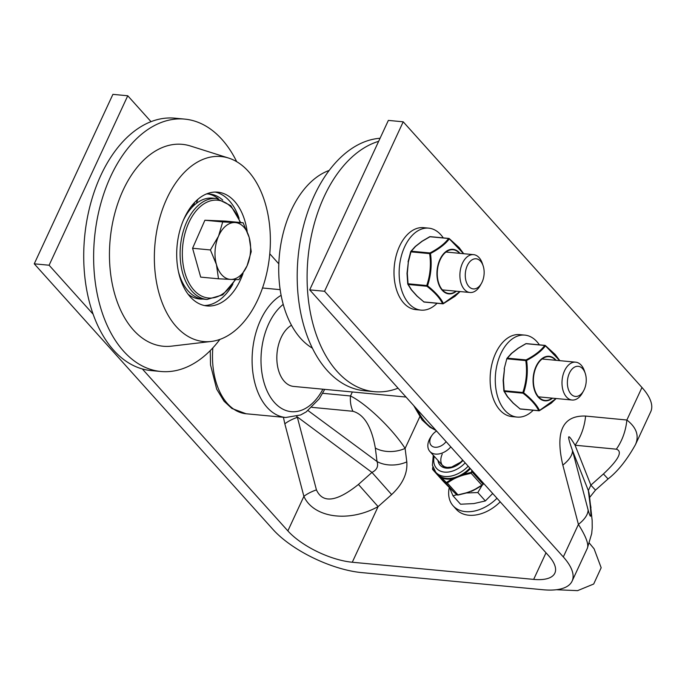 <?xml version="1.0" encoding="UTF-8"?>
<svg xmlns="http://www.w3.org/2000/svg" width="685" height="685" viewBox="0 0 685 685"><rect width="100%" height="100%" fill="white"/><g stroke="black" fill="none" stroke-linecap="round" stroke-linejoin="round"><path stroke-width="1.03" d="M142.326 368.95L287.863 530.892A50.699 19.728 -155.1 0 0 352.278 562.239L533.666 579.39A50.699 19.728 -155.1 0 0 554.85 573.139A50.699 19.728 -155.1 0 0 548.462 555.535L309.697 289.866L324.553 291.271L563.318 556.939A69.716 27.126 24.9 0 1 572.095 581.145A69.716 27.126 24.9 0 1 542.965 589.742L361.577 572.591A69.716 27.126 24.9 0 1 273.015 529.488L34.25 263.819L49.106 265.223L93.134 314.218M635.474 444.599C639.336 435.694 636.468 427.5 626.869 420.016A50.699 39.781 95.5 0 1 616.337 449.18C622.93 451.389 618.632 459.644 603.442 473.951L608.066 478.935C617.75 471.417 626.886 459.978 635.474 444.599L650.75 411.694A69.716 27.126 24.9 0 0 641.973 387.487L403.208 121.81L388.361 120.406L309.697 289.866M590.949 507.799A50.699 33.548 172.8 0 0 590.915 507.465A50.699 33.548 172.8 0 0 590.915 507.457A50.699 33.548 172.8 0 0 589.913 503.098C591.609 517.86 591.009 520.155 588.115 509.983A50.699 20.242 165.3 0 1 578.414 524.41C585.932 536.364 588.92 544.301 587.37 548.223L572.095 581.145M608.066 478.935L595.488 490.117L589.657 497.438M641.973 387.487L626.869 420.016L585.598 416.06A50.699 39.781 95.5 0 1 575.066 445.224L616.337 449.18M585.598 416.06C562.625 415.29 555.038 431.644 562.83 465.106A50.699 20.242 -14.7 0 0 572.532 450.679C566.615 434.187 567.454 432.372 575.066 445.224L590.872 485.134L595.488 490.117M587.37 548.223L591.694 533.598L592.225 527.895L592.157 520.454L589.34 494.947A50.699 33.548 172.8 0 0 588.338 490.58L589.913 503.098M603.442 473.951L590.872 485.134L588.338 490.58L572.532 450.679L588.115 509.983M403.208 121.81L324.553 291.271M352.278 562.239L378.103 506.609L358.435 484.449C336.686 501.857 322.686 503.663 316.436 489.878A25.354 10.121 -14.7 0 0 303.892 496.36C313.542 517.903 348.913 522.783 378.103 506.609L391.632 494.579L371.964 472.419L358.435 484.449M316.436 489.878L297.376 417.336A25.354 10.121 -14.7 0 0 284.84 423.827L303.892 496.36L287.863 530.892M375.329 448.05A25.354 16.774 172.8 0 0 405.109 448.418C392.514 428.861 366.475 403.859 350.497 395.973A25.354 19.891 -84.5 0 0 352.921 411.283C364.103 414.442 371.57 426.704 375.329 448.05L377.024 461.519C378.591 466.279 376.904 469.91 371.964 472.419L296.648 416.42M308.062 410.589L377.024 461.519A25.354 16.774 172.8 0 0 406.804 461.887L405.109 448.418L419.751 416.874M34.25 263.819L112.905 94.359L127.761 95.763L151.034 121.665M269.779 253.792L278.812 263.845M127.761 95.763L49.106 265.223M329.185 170.437A92.92 57.608 95.4 0 0 279.377 255.377A92.92 57.608 95.4 0 0 312.377 348.151M380.064 138.267A126.751 78.587 95.4 0 0 297.581 263.725A126.751 78.587 95.4 0 0 364.394 390.733L374.293 391.674A126.751 78.587 95.4 0 0 398.053 388.181M378.651 141.324A126.751 78.587 95.4 0 0 307.12 273.7A126.751 78.587 95.4 0 0 374.293 391.674M483.139 265.831L482.36 263.494A19.009 11.791 95.4 0 0 479.397 257.98A19.009 11.791 95.4 0 0 473.549 254.64A19.009 11.791 95.4 0 0 460.029 272.459A19.009 11.791 95.4 0 0 469.97 292.495A19.009 11.791 95.4 0 0 480.279 285.457L481.487 283.299A15.121 9.376 -84.6 0 1 468.292 285.825A15.121 9.376 -84.6 0 1 467.624 264.967A15.121 9.376 -84.6 0 1 480.776 261.447A15.121 9.376 -84.6 0 1 483.139 265.831A15.121 9.376 -84.6 0 1 481.487 283.299M211.28 341.447L171.575 346.139A101.406 62.866 -84.6 0 1 110.174 239.373A101.406 62.866 -84.6 0 1 190.498 146.016L228.619 158.064A92.92 57.608 -84.6 0 1 257.825 299.628A92.92 57.608 -84.6 0 1 211.28 341.447A92.92 57.608 -84.6 0 1 155.015 243.62A92.92 57.608 -84.6 0 1 228.619 158.064M219.911 339.409A126.751 78.587 -84.6 0 1 160.829 371.484A126.751 78.587 -84.6 0 1 94.53 237.9A126.751 78.587 -84.6 0 1 184.693 119.104A126.751 78.587 -84.6 0 1 236.71 161.694M160.829 371.484L150.923 370.551A126.751 78.587 -84.6 0 1 84.623 236.959A126.751 78.587 -84.6 0 1 174.795 118.171L184.693 119.104M232.857 284.198A57.138 35.423 -84.6 0 1 204.43 305.527M215.159 192.065A57.138 35.423 -84.6 0 1 239.091 218.344M243.038 273.469A57.138 35.423 -84.6 0 1 240.324 280.148A57.138 35.423 -84.6 0 1 206.99 305.93A57.138 35.423 -84.6 0 1 177.098 245.701A57.138 35.423 -84.6 0 1 217.744 192.151A57.138 35.423 -84.6 0 1 247.182 231.53M197.939 199.284A12.672 7.86 95.4 0 0 196.638 202.563A9.128 5.66 -84.6 0 1 196.372 203.394M190.952 208.54A9.128 5.66 -84.6 0 1 190.627 208.523A9.128 5.66 -84.6 0 1 189.848 208.36M206.425 193.975A52.728 32.692 -84.6 0 1 209.627 194.026A52.728 32.692 -84.6 0 1 222.745 200.088M202.854 299.062A52.728 32.692 -84.6 0 1 199.703 299.011A52.728 32.692 -84.6 0 1 188.092 294.216M194.489 202.589A4.059 2.517 -84.6 0 1 191.603 206.339A4.059 2.517 -84.6 0 1 191.355 206.296M216.434 264.556L210.398 249.948L218.541 236.128A28.522 17.682 95.4 0 0 216.434 264.556A28.522 17.682 95.4 0 0 230.699 279.403L218.498 278.795L216.434 264.556M222.702 221.931L234.904 222.539A28.522 17.682 95.4 0 0 218.541 236.128L222.702 221.931L204.892 220.245L225.314 221.084L243.124 222.771L249.169 237.387A28.522 17.682 95.4 0 0 234.904 222.539L243.124 222.771M247.062 265.814L238.919 279.634L230.699 279.403A28.522 17.682 95.4 0 0 247.062 265.814A28.522 17.682 95.4 0 0 249.169 237.387L251.232 251.626L247.062 265.814M210.398 249.948L192.579 248.261L200.688 277.117L218.498 278.795M192.579 248.261L204.892 220.245M178.408 271.466A50.699 31.433 95.4 0 0 188.187 290.979A50.699 31.433 95.4 0 0 203.077 299.088L206.99 299.456L222.711 294.875L235.64 279.574M240.666 222.539L230.862 205.688L216.537 198.504L212.624 198.136A50.699 31.433 95.4 0 0 183.212 220.638M443.263 237.892A41.168 25.525 95.4 0 0 428.716 228.148L423.57 227.66A41.168 25.525 95.4 0 0 399.552 246.232A41.168 25.525 95.4 0 0 415.821 309.629L420.967 310.117A41.168 25.525 95.4 0 0 437.081 303.275M428.716 228.148A41.168 25.525 95.4 0 0 404.698 246.72A41.168 25.525 95.4 0 0 420.967 310.117M533.204 410.238A41.168 25.525 -84.6 0 1 517.089 417.079A41.168 25.525 -84.6 0 1 500.829 353.683A41.168 25.525 -84.6 0 1 524.847 335.111A41.168 25.525 -84.6 0 1 539.386 344.846M517.089 417.079L511.943 416.591A41.168 25.525 -84.6 0 1 495.675 353.195A41.168 25.525 -84.6 0 1 519.692 334.623L524.847 335.111M406.034 397.052L293.625 386.426A31.69 19.642 -84.6 0 1 279.703 341.036A31.69 19.642 -84.6 0 1 291.476 325.247M468.3 492.395A25.354 17.271 -41.9 0 0 469.216 492.113M472.915 490.614A25.354 17.271 -41.9 0 0 474.311 489.903M456.69 494.741L453.016 495.829L460.551 504.22L473.849 503.578L485.357 500.94L492.695 493.483M482.086 485.34L477.822 492.549L466.442 492.969M453.016 495.829L449.514 487.686M485.357 500.94L477.822 492.549M585.238 373.359L584.459 371.022A19.009 11.791 95.4 0 0 575.657 362.168A19.009 11.791 95.4 0 0 562.128 379.987A19.009 11.791 95.4 0 0 572.078 400.023A19.009 11.791 95.4 0 0 582.07 393.524A19.009 11.791 95.4 0 0 582.387 392.976L583.586 390.827A15.121 9.376 -84.6 0 1 583.337 391.263A15.121 9.376 -84.6 0 1 569.381 391.734A15.121 9.376 -84.6 0 1 571.744 369.446A15.121 9.376 -84.6 0 1 585.238 373.359A15.121 9.376 -84.6 0 1 583.586 390.827M446.106 441.645A10.84 7.381 138.1 0 1 432.886 446.68A10.84 7.381 138.1 0 1 432.149 435.103L431.259 436.336A15.841 10.797 -41.9 0 0 429.863 451.449A15.841 10.797 -41.9 0 0 450.824 446.894M432.149 435.103A10.84 7.381 138.1 0 1 436.568 431.028M449.274 487.446A34.884 23.77 -41.9 0 0 453.127 505.821L456.356 509.409A34.884 23.77 -41.9 0 0 500.213 501.848M453.127 505.821A34.884 23.77 -41.9 0 0 496.985 498.26M469.876 468.095A25.354 17.271 138.1 0 1 463.146 473.643A25.354 17.271 138.1 0 1 457.717 476.469L452.04 478.455L452.126 478.909L457.888 476.632L452.913 479.44A44.354 28.702 -4.1 0 1 458.162 476.974L464.07 474.568L464.242 473.849A25.747 17.545 -41.9 0 0 470.398 468.668M458.162 476.974A44.354 28.702 -4.1 0 1 463.856 474.996L464.07 474.568M457.717 476.469A25.354 17.271 138.1 0 1 452.194 478.096L452.04 478.455M463.95 474.106L457.888 476.632L464.242 473.849M463.146 473.643L463.685 473.72M438.135 474.765L438.366 475.099A44.354 1.199 46.6 0 1 441.619 478.37L437.912 474.594A25.354 17.271 138.1 0 1 437.475 474.131A25.354 17.271 138.1 0 1 437.45 474.106L439.128 475.655M439.034 475.587L442.142 477.993A25.747 17.545 -41.9 0 0 451.792 478.901M452.194 478.096A25.354 17.271 138.1 0 1 441.517 477.085L441.911 477.496M441.517 477.085A25.354 17.271 138.1 0 1 437.912 474.594M438.862 475.467L442.142 477.993M437.099 473.72L435.549 472.316A44.354 1.199 46.6 0 1 438.366 475.099M432.663 468.403L432.749 469.61A0.796 0.702 -46.4 0 1 432.646 468.831L435.249 471.837M451.227 489.492L450.233 488.405M452.348 490.511L451.107 489.278A43.874 1.182 46.6 0 1 448.35 486.513A0.796 0.505 135.3 0 0 448.367 486.53L448.367 486.53A0.796 0.505 135.3 0 0 448.375 486.538L453.556 491.71A43.874 1.182 46.6 0 1 451.107 489.278L451.107 489.278M482.326 485.143L482.908 484.595A0.796 0.445 -142.4 0 0 482.993 484.089L482.249 485.228L475.741 489.176L470.912 491.154A43.874 28.385 -4.1 0 1 466.074 492.875L468.001 492.464M466.22 493.02L458.068 495.058L456.724 494.767A0.796 0.702 133.6 0 0 457.263 494.972M475.647 489.193L475.416 489.073A43.874 28.385 -4.1 0 1 470.912 491.154M471.126 491.239L474.551 489.749M483.567 483.327L482.993 484.089L472.265 472.145L470.92 472.453L471.117 473.241L472.547 471.066M482.908 484.595L483.73 483.507L482.249 485.228L473.095 490.52M466.074 492.875L457.957 494.887L446.697 482.3L445.986 482.831L447.228 482.942L452.913 479.44M451.843 479.132L446.697 482.3M446.072 482.24L442.065 478.207M432.646 468.831L432.569 468.352M432.834 467.016L432.723 469.585L435.549 472.316M448.35 486.513L443.418 481.478M432.595 468.223L432.877 467.144M471.914 470.364L471.503 471.905M470.92 472.453L464.327 474.054M442.253 454.129A15.841 10.797 -41.9 0 0 442.459 465.432M459.995 291.553L443.392 303.472C440.618 297.881 435.326 291.998 427.526 285.808C431.011 275.276 431.995 264.513 430.48 253.51C439.29 248.801 445.567 243.92 449.317 238.859L463.625 253.707M421.755 241.591A0.796 0.539 52.1 0 1 422.217 241.231A0.796 0.48 -123.4 0 0 421.96 241.274L421.96 241.274A0.796 0.48 -123.4 0 0 421.934 241.291M416.925 296.04A0.796 0.48 -46.4 0 0 417.182 296.151L411.599 289.935L408.226 284.481A0.796 0.651 153.2 0 1 407.823 284.172A0.796 0.796 0 0 1 407.746 283.915L407.01 273.383L408.046 283.77L407.31 273.341L408.354 261.978L407.01 273.306A0.796 0.796 0 0 0 407.01 273.383L407.181 273.324M410.726 251.635A0.796 0.651 36.9 0 1 411.274 251.198A0.796 0.488 -84.6 0 0 410.966 251.857L408.354 261.978L410.966 251.857L429.649 253.63L430.48 253.51L429.957 252.962C438.7 248.381 444.907 243.56 448.564 238.5A0.796 0.651 36.9 0 1 449.317 238.859L449.052 238.543A0.796 0.488 95.4 0 0 448.564 238.5L429.88 236.736A0.796 0.488 -84.6 0 1 430.137 236.65A0.796 0.796 0 0 0 429.692 236.736L421.96 241.274A0.796 0.796 0 0 0 421.909 241.317L415.29 246.463A0.796 0.539 52.1 0 1 415.589 246.386L422.217 241.231L429.563 236.993M415.101 246.728A0.796 0.591 46.8 0 1 415.23 246.506L410.829 251.429A0.796 0.796 0 0 0 410.7 251.66L408.063 261.875A0.796 0.796 0 0 0 408.054 261.953L408.226 261.961M415.29 246.463A0.796 0.796 0 0 0 415.23 246.506L415.23 246.506A0.796 0.591 46.8 0 1 415.589 246.386L411.274 251.198L429.957 252.962A0.796 0.488 95.4 0 0 429.649 253.63C431.216 264.504 430.248 275.147 426.729 285.542L408.046 283.77A0.796 0.488 -84.6 0 0 408.226 284.481L426.909 286.244C434.675 292.298 439.907 298.112 442.587 303.695L423.904 301.922L417.182 296.151A0.796 0.539 138.1 0 1 416.797 295.723M443.075 303.729L443.392 303.472A0.796 0.651 153.2 0 1 442.587 303.695A0.796 0.488 95.4 0 0 443.075 303.729M427.526 285.808L426.729 285.542A0.796 0.488 95.4 0 0 426.909 286.244L427.526 285.808M556.117 398.516L539.523 410.435C536.749 404.844 531.457 398.953 523.648 392.77C527.133 382.239 528.126 371.467 526.611 360.464C535.413 355.763 541.689 350.883 545.44 345.822L559.748 360.661M517.886 348.545A0.796 0.539 52.1 0 1 518.339 348.194A0.796 0.48 -123.4 0 0 518.083 348.237L518.083 348.237A0.796 0.48 -123.4 0 0 518.065 348.254A0.796 0.796 0 0 0 518.031 348.271L511.412 353.417A0.796 0.539 52.1 0 1 511.721 353.34L518.339 348.194L525.703 343.853M513.048 402.994A0.796 0.48 -46.4 0 0 513.305 403.105L507.731 396.898L504.348 391.435A0.796 0.651 153.2 0 1 503.954 391.135A0.796 0.796 0 0 1 503.877 390.878L503.132 380.338L504.169 390.733L503.441 380.295L504.477 368.941L503.141 380.269A0.796 0.796 0 0 0 503.132 380.338L503.304 380.278M511.387 353.443A0.796 0.539 52.1 0 1 511.412 353.417A0.796 0.796 0 0 0 511.361 353.469L511.361 353.469A0.796 0.591 46.8 0 1 511.721 353.34L507.405 358.161A0.796 0.651 36.9 0 0 506.951 358.383L506.951 358.383A0.796 0.796 0 0 0 506.831 358.615L506.857 358.597A0.796 0.651 36.9 0 1 506.951 358.383L511.361 353.469A0.796 0.591 46.8 0 0 511.233 353.683M506.857 358.597L504.186 368.838A0.796 0.796 0 0 0 504.177 368.907L504.348 368.924M526.491 343.733A0.796 0.488 -84.6 0 0 526.003 343.69L544.686 345.463A0.796 0.651 36.9 0 1 545.44 345.822L545.174 345.505A0.796 0.488 95.4 0 0 544.686 345.463C541.03 350.523 534.831 355.344 526.08 359.925L507.405 358.161A0.796 0.488 -84.6 0 0 507.097 358.82L525.78 360.584L526.611 360.464L526.08 359.925A0.796 0.488 95.4 0 0 525.78 360.584C527.347 371.467 526.371 382.102 522.852 392.496L504.169 390.733A0.796 0.488 -84.6 0 0 504.348 391.435L523.032 393.207C530.806 399.261 536.03 405.075 538.71 410.649L520.035 408.885L513.305 403.105A0.796 0.539 138.1 0 1 512.928 402.677M539.206 410.692L539.523 410.435A0.796 0.651 153.2 0 1 538.71 410.649A0.796 0.488 95.4 0 0 539.206 410.692M523.648 392.77L522.852 392.496A0.796 0.488 95.4 0 0 523.032 393.207L523.648 392.77M546.005 552.804L533.666 579.39M562.83 465.106L578.414 524.41L563.318 556.939M283.419 417.285L284.84 423.827M311.906 407.344L352.921 411.283M352.347 391.974L350.497 395.973L322.669 393.301M391.632 494.579C402.643 484.244 407.703 473.352 406.804 461.887M198.119 298.797A52.728 32.692 95.4 0 0 200.594 298.694M218.369 198.761A52.728 32.692 95.4 0 0 208.035 193.932M235.143 279.557A49.114 30.448 -84.6 0 1 193.949 290.14A49.114 30.448 -84.6 0 1 193.453 214.405A49.114 30.448 -84.6 0 1 240.178 222.497M216.537 198.504A50.699 31.433 95.4 0 0 182.741 233.174A50.699 31.433 95.4 0 0 192.1 291.348A50.699 31.433 95.4 0 0 206.99 299.456M281.115 295.312A63.38 39.293 95.4 0 0 260.651 319.904A63.38 39.293 95.4 0 0 285.696 417.499L300.647 414.964L306.221 411.89L319.184 398.858L324.724 389.363M322.9 389.191A57.035 35.363 -84.6 0 1 273.52 401.419A57.035 35.363 -84.6 0 1 268.7 323.825A57.035 35.363 -84.6 0 1 283.222 304.38M285.696 417.499L246.086 413.757A63.38 39.293 -84.6 0 1 212.855 347.869M435.831 430.206A63.38 39.293 -84.6 0 1 417.388 409.69M453.573 491.727A0.796 0.642 -45.5 0 1 453.556 491.71L453.556 491.71A0.796 0.642 -45.5 0 1 453.538 491.684L441.619 478.37M463.856 474.996L471.117 473.241L481.846 485.177L475.416 489.073M432.723 469.585L443.443 481.512L432.749 469.61M437.475 474.131L435.771 472.248A25.354 17.271 -41.9 0 0 468.18 466.202M437.989 460.483A17.425 11.876 -41.9 0 0 447.579 468.197A17.425 11.876 -41.9 0 0 462.991 460.431M465.175 462.863A22.185 15.113 138.1 0 1 442.793 471.854A22.185 15.113 138.1 0 1 434.221 456.296M459.96 253.356A22.365 13.863 95.4 0 0 441.791 256.121A22.365 13.863 95.4 0 0 439.051 285.097A22.365 13.863 95.4 0 0 456.381 291.211M455.987 291.176A21.971 13.623 -84.6 0 1 439.265 284.686A21.971 13.623 -84.6 0 1 441.928 256.558A21.971 13.623 -84.6 0 1 459.567 253.322M411.18 289.507A0.796 0.591 143.4 0 0 411.274 289.746L411.274 289.746A0.796 0.591 143.4 0 0 411.599 289.935A0.796 0.539 138.1 0 1 411.317 289.806L416.9 296.014A0.796 0.796 0 0 0 416.942 296.057L423.904 301.922A0.796 0.488 -84.6 0 0 424.135 302.051L442.818 303.815A0.796 0.796 0 0 0 443.272 303.729L455.088 296.237L460.063 291.562M411.317 289.806A0.796 0.539 138.1 0 1 411.3 289.781A0.796 0.796 0 0 1 411.274 289.746L407.823 284.172A0.796 0.651 153.2 0 1 407.772 283.941M463.702 253.707L459.113 247.585L449.232 238.585A0.796 0.796 0 0 0 448.821 238.414L430.137 236.65A0.796 0.488 -84.6 0 1 430.368 236.779M423.638 301.606L423.724 301.88A0.796 0.796 0 0 0 424.135 302.051A0.796 0.488 -84.6 0 0 424.392 301.974M556.083 360.319A22.365 13.863 95.4 0 0 537.913 363.076A22.365 13.863 95.4 0 0 535.173 392.051A22.365 13.863 95.4 0 0 552.504 398.173M552.11 398.139A21.971 13.623 -84.6 0 1 535.396 391.649A21.971 13.623 -84.6 0 1 538.05 363.521A21.971 13.623 -84.6 0 1 555.689 360.276M507.311 396.461A0.796 0.591 143.4 0 0 507.397 396.709L507.397 396.709A0.796 0.591 143.4 0 0 507.731 396.898A0.796 0.539 138.1 0 1 507.448 396.761L513.022 402.977A0.796 0.796 0 0 0 513.065 403.02L520.035 408.885A0.796 0.488 -84.6 0 0 520.266 409.013L538.949 410.777A0.796 0.796 0 0 0 539.395 410.683L551.219 403.191L556.186 398.524M503.895 390.904A0.796 0.651 153.2 0 0 503.954 391.135L507.397 396.709A0.796 0.796 0 0 0 507.448 396.761A0.796 0.539 138.1 0 1 507.422 396.735M519.761 408.671L519.846 408.842A0.796 0.796 0 0 0 520.266 409.013A0.796 0.488 -84.6 0 0 520.514 408.928M442.399 289.892L469.97 292.495M445.978 252.037L473.549 254.64M189.796 208.445L190.627 208.523M280.156 289.661L262.518 287.991M246.086 413.757L231.873 408.457L224.064 401.222L216.691 389.166L210.535 364.942L210.252 350.583M436.131 430.54L429.897 427.183L422.088 419.948L413.749 405.64M538.521 396.846L572.078 400.023M542.1 358.991L575.657 362.168M589.4 543.171L594.101 548.822L601.165 567.737L593.689 584.022L577.592 590.641L556.374 589.725M444.599 467.846L429.863 451.449M469.345 492.07L458.068 495.058L456.749 494.801L453.556 491.71M473.07 490.537L471.143 491.428M443.486 481.555L448.367 486.53M462.7 460.106L460.637 462.178L451.595 467.067L447.185 467.418L444.565 466.776L442.065 465.029M433.271 455.242L432.406 465.295L435.771 472.248M518.083 348.237L525.815 343.699A0.796 0.796 0 0 1 526.26 343.613L544.943 345.377A0.796 0.796 0 0 1 545.363 345.54L555.235 354.539L559.825 360.67"/></g></svg>
